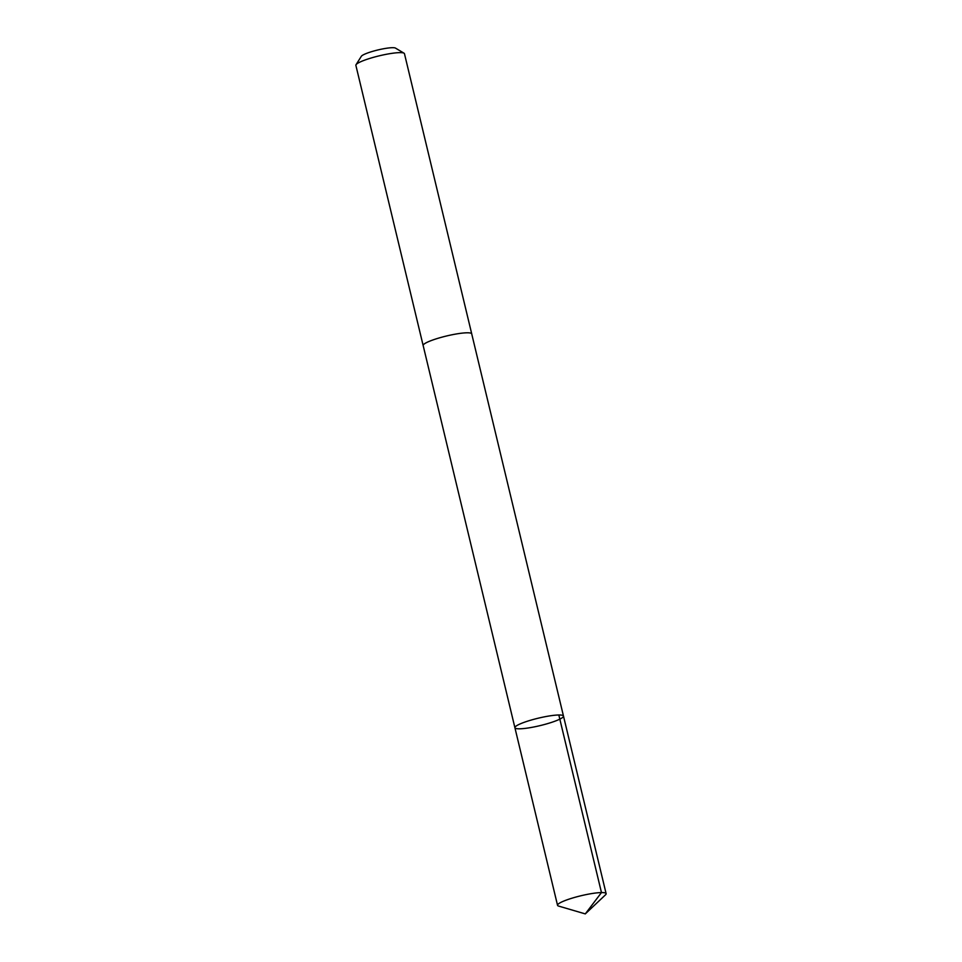 <?xml version="1.0" encoding="UTF-8"?>
<svg xmlns="http://www.w3.org/2000/svg" width="962" height="962" viewBox="0 0 962 962"><rect width="100%" height="100%" fill="white"/><g stroke="black" fill="none" stroke-linecap="round" stroke-linejoin="round"><path stroke-width="1.44" d="M423.184 345.635A24.976 3.824 -13.5 0 1 423.148 345.538A24.964 3.824 -13.5 0 1 458.477 333.622A24.964 3.824 -13.5 0 1 471.717 333.874L563.479 716.065A24.976 3.824 166.5 0 0 538.299 718.181A24.976 3.824 166.5 0 0 514.91 727.729A24.976 3.824 166.5 0 0 528.15 727.981A24.976 3.824 166.5 0 0 563.479 716.065A24.976 3.824 166.5 0 0 538.299 718.181A24.976 3.824 166.5 0 0 514.91 727.729L557.539 905.314A24.976 3.824 -13.5 0 1 592.869 893.397A24.976 3.824 -13.5 0 1 606.12 893.65A24.976 3.824 -13.5 0 1 605.531 894.804L585.293 913.9L558.585 906.072A24.976 3.824 -13.5 0 1 557.539 905.314M514.91 727.729L423.16 345.538A24.976 3.824 -13.5 0 1 458.477 333.622A24.976 3.824 -13.5 0 1 471.729 333.874A24.976 3.824 -13.5 0 1 471.741 333.982M423.148 345.538L355.88 65.368A24.976 3.824 -13.5 0 1 356.036 64.719A24.976 3.824 -13.5 0 1 391.221 53.451A24.976 3.824 -13.5 0 1 404.028 53.199A24.976 3.824 -13.5 0 1 404.461 53.704L471.729 333.874M356.036 64.719L361.339 56.301A17.773 2.718 -13.5 0 1 386.363 48.28A17.773 2.718 -13.5 0 1 395.478 48.1L404.028 53.199M558.826 714.982L601.466 892.568L585.293 913.9M563.479 716.065L606.12 893.65"/></g></svg>
